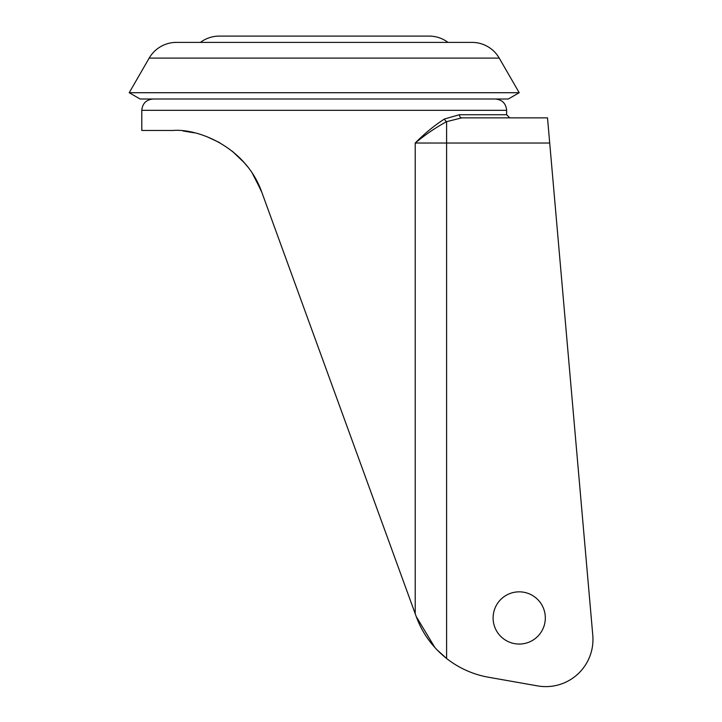 <?xml version="1.0" encoding="UTF-8"?>
<svg xmlns="http://www.w3.org/2000/svg" width="722" height="722" viewBox="0 0 722 722"><rect width="100%" height="100%" fill="white"/><g stroke="black" fill="none" stroke-linecap="round" stroke-linejoin="round"><path stroke-width="1.08" d="M493.108 617.951A26.1 26.1 0 0 0 519.208 644.051A26.1 26.1 0 0 0 545.318 617.951A26.1 26.1 0 0 0 519.208 591.841A26.1 26.1 0 0 0 493.108 617.951M519.208 92.714L499.236 58.112A31.452 31.452 0 0 0 471.998 42.39L176.43 42.39A31.452 31.452 0 0 0 149.183 58.112L129.211 92.714L519.208 92.714L508.315 99.004L140.104 99.004L129.211 92.714M200.427 42.39A31.452 31.452 0 0 1 219.298 36.1L429.13 36.1A31.452 31.452 0 0 1 448.001 42.39M243.855 162.224L247.42 166.493M252.411 173.47L261.102 190.4M244.379 162.82L232.34 151.25M219.524 142.586L206.654 136.566M194.254 132.821L183.081 130.971M547.511 117.876L549.713 143.037L415.213 143.037C424.816 133.326 434.581 125.312 444.526 118.986L459.436 114.726A3.141 2.328 90 0 0 461.764 117.876L547.511 117.876L461.764 117.876L446.602 121.657C435.935 127.406 425.475 134.536 415.213 143.037L415.213 613.745L416.251 616.597L261.905 192.539C245.94 146.692 197.738 128.426 173.244 130.456L141.792 130.456L141.792 110.322C142.469 103.445 146.241 99.672 153.118 99.004M434.96 647.643L416.251 616.597C422.307 633.176 432.424 647.138 446.602 658.5A94.356 94.356 0 0 0 488.532 677.245L537.601 685.9A47.174 47.174 0 0 0 592.789 635.324L549.713 143.037M254.568 176.971L261.905 192.539M488.532 677.245L537.601 685.9M436.783 649.601L446.602 658.5L446.602 121.657A3.141 1.922 61.4 0 1 444.526 118.986M499.236 58.112L149.183 58.112M459.436 114.726L506.627 114.726L506.627 110.322L141.792 110.322M506.627 110.322C505.96 103.445 502.187 99.672 495.31 99.004M506.627 114.726L509.777 117.876"/></g></svg>
